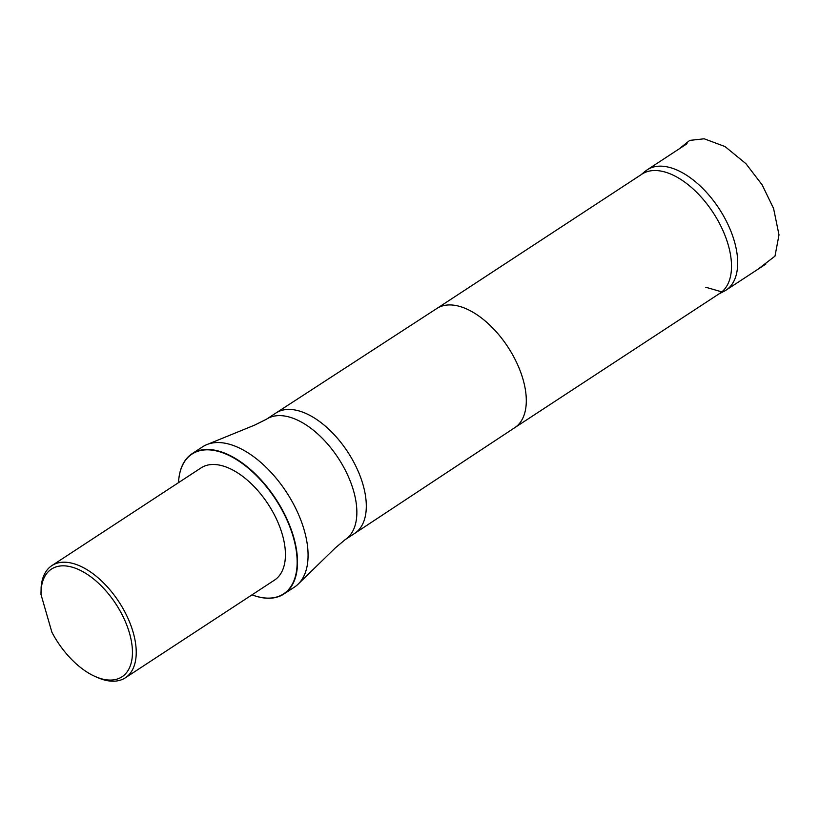 <?xml version="1.0" encoding="UTF-8"?>
<svg xmlns="http://www.w3.org/2000/svg" width="820" height="820" viewBox="0 0 820 820"><rect width="100%" height="100%" fill="white"/><g stroke="black" fill="none" stroke-linecap="round" stroke-linejoin="round"><path stroke-width="1.23" d="M719.017 293.878L724.05 291.305A71.934 38.858 -123.2 0 0 726.038 290.157A71.934 38.858 -123.2 0 0 719.13 208.7A71.934 38.858 -123.2 0 0 647.205 169.822A71.934 38.858 -123.2 0 0 645.361 171.175L640.994 174.762M41.01 594.541A64.38 34.778 56.8 0 1 41 593.895A64.38 34.778 56.8 0 1 83.691 572.145A64.38 34.778 56.8 0 1 132.092 646.027A64.38 34.778 56.8 0 1 95.089 676.469A64.38 34.778 56.8 0 1 51.906 632.271L41.01 594.541L41.133 587.171A67.055 36.224 56.8 0 1 51.865 565.615A67.055 36.224 56.8 0 1 71.709 563.145A67.055 36.224 56.8 0 1 127.325 616.896A67.055 36.224 56.8 0 1 125.357 677.802A67.055 36.224 56.8 0 1 97.334 677.463L95.089 676.469M51.865 565.615L201.054 467.892A67.055 36.224 56.8 0 1 220.898 465.422A67.055 36.224 56.8 0 1 276.514 519.173A67.055 36.224 56.8 0 1 274.546 580.078L125.357 677.802M514.765 427.671A71.196 38.458 -123.2 0 0 514.827 427.63L719.97 293.252A71.196 38.458 -123.2 0 0 713.133 212.626A71.196 38.458 -123.2 0 0 641.947 174.147L436.773 308.545M283.925 593.987L294.482 587.079A83.835 45.295 -123.2 0 0 297.322 584.906A83.835 45.295 -123.2 0 0 286.436 492.133A83.835 45.295 -123.2 0 0 205.738 445.075A83.835 45.295 -123.2 0 0 202.612 446.818L192.054 453.726A83.835 45.295 56.8 0 1 275.879 499.042A83.835 45.295 56.8 0 1 283.925 593.987A83.835 45.295 56.8 0 1 259.12 597.073A83.835 45.295 56.8 0 1 251.996 594.848A83.568 45.151 56.8 0 0 258.864 596.96A83.568 45.151 56.8 0 0 295.661 547.022A83.568 45.151 56.8 0 0 232.624 457.324A83.568 45.151 56.8 0 0 178.524 482.652A83.835 45.295 56.8 0 1 192.054 453.726M354.711 533.389A71.934 38.858 -123.2 0 0 347.741 451.974A71.934 38.858 -123.2 0 0 275.879 413.054A71.934 38.858 -123.2 0 0 275.817 413.095L266.377 419.276A71.934 38.858 -123.2 0 1 338.291 458.154A71.934 38.858 -123.2 0 1 345.199 539.621L354.65 533.441A71.934 38.858 -123.2 0 0 354.711 533.389L514.827 427.63A71.196 38.458 -123.2 0 0 507.928 347.044A71.196 38.458 -123.2 0 0 436.804 308.515A71.196 38.458 -123.2 0 0 436.742 308.566M705.805 287.256L721.825 291.889M757.967 269.237L774.982 256.147L779 234.889L773.578 208.454L762.118 184.828L745.944 163.703L725.034 146.565L704.165 138.785L689.722 140.394L679.042 148.963M726.038 290.157L765.88 264.06M647.205 169.822L687.047 143.715M436.804 308.515L275.879 413.054M345.199 539.621L335.206 548.016L297.322 584.906M266.377 419.276L254.692 425.088L205.738 445.075"/></g></svg>
